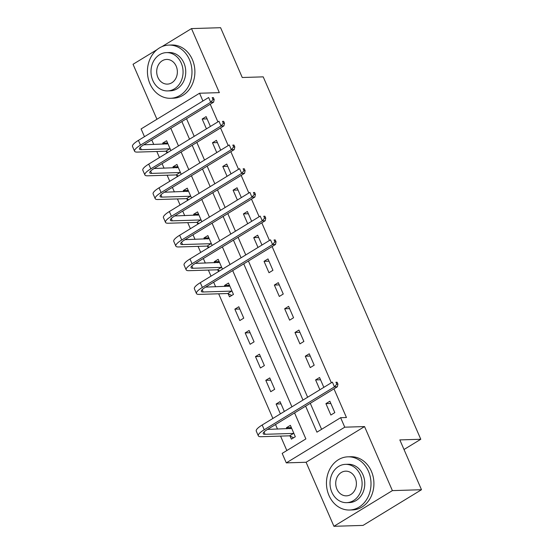 <?xml version="1.0" encoding="UTF-8"?>
<svg xmlns="http://www.w3.org/2000/svg" width="554" height="554" viewBox="0 0 554 554"><rect width="100%" height="100%" fill="white"/><g stroke="black" fill="none" stroke-linecap="round" stroke-linejoin="round"><path stroke-width="0.83" d="M144.469 136.686L141.097 128.93L199.551 93.238L202.923 101.001M157.066 49.618L133.043 64.278L156.941 119.255M199.551 93.238L219.342 92.636L191.497 28.593L220.596 27.7L242.257 77.505L263.212 76.861L420.791 439.267L399.836 439.911L421.49 489.722L363.036 525.407L333.93 526.3L392.384 490.615L364.546 426.573L344.754 427.182L286.3 462.874L282.173 453.387L305.87 438.913L294.562 412.91M364.546 426.573L306.092 462.265L333.93 526.3M306.092 462.265L286.3 462.874M151.775 139.92L153.763 144.49M156.81 151.491L159.448 157.558M162.087 163.638L164.074 168.208M167.121 175.209L169.759 181.276M172.398 187.356L174.385 191.926M177.432 198.928L180.071 204.994M182.709 211.074L184.697 215.644M187.744 222.646L190.382 228.712M193.027 234.792L195.015 239.363M198.055 246.364L200.693 252.43M203.339 258.51L205.326 263.081M208.373 270.082L211.012 276.148M213.65 282.228L215.638 286.799M218.685 293.8L272.887 418.457M275.525 424.53L277.512 429.101M280.559 436.102L286.834 450.541M191.497 28.593L161.879 46.675M421.49 489.722L392.384 490.615M290.026 436.04L291.376 439.135L295.324 436.725L290.372 425.34L286.425 427.75L286.882 428.81M284.341 411.463L280.061 401.622L276.114 404.032L280.386 413.873M274.701 389.289L269.75 377.904L265.795 380.314L270.747 391.699L274.701 389.289M264.383 365.571L259.438 354.186L255.484 356.603L260.435 367.981L264.383 365.571M254.071 341.853L249.12 330.468L245.173 332.885L250.124 344.269L254.071 341.853M243.76 318.135L238.809 306.75L234.861 309.167L239.813 320.551L243.76 318.135M228.151 293.738L229.494 296.833L233.449 294.423L228.497 283.039L224.55 285.448L225.007 286.508M222.459 269.154L218.186 259.32L214.232 261.73L214.696 262.79M217.84 270.02L218.511 271.564M212.147 245.436L207.875 235.602L203.92 238.012L204.384 239.072M207.528 246.301L208.2 247.853M201.836 221.718L197.556 211.884L193.609 214.294L194.073 215.354M197.217 222.583L197.889 224.135M191.525 198L187.245 188.166L183.298 190.576L183.755 191.636M186.899 198.865L187.577 200.416M181.213 174.288L176.934 164.448L172.987 166.858L173.444 167.917M176.588 175.147L177.259 176.698M170.895 150.57L166.622 140.73L162.668 143.14L163.132 144.199M166.276 151.429L166.948 152.98M305.621 406.158L316.93 432.168L340.627 417.695L346.451 417.522L333.979 388.846M331.34 382.766L272.104 246.537M269.459 240.464L261.793 222.819M259.147 216.746L251.481 199.101M248.836 193.027L241.163 175.389M238.525 169.309L230.852 151.671M228.213 145.591L220.54 127.953M217.895 121.873L210.229 104.235M186.532 118.701L194.198 136.339M196.843 142.42L204.516 160.058M207.154 166.138L214.827 183.776M217.466 189.856L225.139 207.494M227.784 213.574L235.45 231.212M238.095 237.292L245.761 254.93M248.407 261.003L307.643 397.232M310.282 403.312L321.59 429.322M334.817 412.612L329.865 401.228L325.918 403.637L330.87 415.022L334.817 412.612M323.834 387.35L319.554 377.509L315.607 379.919L319.887 389.76M314.194 365.176L309.243 353.791L305.296 356.208L310.247 367.586L314.194 365.176M303.883 341.458L298.931 330.073L294.984 332.49L299.929 343.875L303.883 341.458M293.565 317.74L288.62 306.355L284.666 308.772L289.617 320.157L293.565 317.74M283.253 294.029L278.302 282.644L274.355 285.054L279.306 296.438L283.253 294.029M272.942 270.31L267.991 258.926L264.043 261.336L268.995 272.72L272.942 270.31M261.959 245.041L257.679 235.208L253.732 237.618L258.005 247.458M251.648 221.323L247.368 211.489L243.421 213.899L247.693 223.74M241.329 197.612L237.057 187.771L233.102 190.181L237.382 200.022M231.018 173.894L226.738 164.053L222.791 166.463L227.071 176.304M220.707 150.176L216.427 140.335L212.48 142.745L216.759 152.585M210.395 126.457L206.116 116.617L202.168 119.027L206.441 128.867M404.011 449.509L420.791 439.267M340.627 417.695L344.754 427.182M291.923 406.83L232.687 270.601M230.042 264.528L222.376 246.883M219.73 240.81L212.064 223.165M209.419 217.092L201.746 199.454M199.108 193.374L191.435 175.736M188.796 169.656L181.123 152.018M178.478 145.937L170.812 128.299M181.871 121.548L189.537 139.186M192.183 145.266L199.856 162.904M202.494 168.984L210.167 186.622M212.805 192.702L220.478 210.34M223.117 216.42L230.789 234.058M233.435 240.131L241.101 257.776M243.746 263.849L302.983 400.078M330.849 403.485L325.918 403.637M291.356 427.598L286.425 427.75M167.606 142.987L162.668 143.14M177.917 166.706L172.987 166.858M188.228 190.424L183.298 190.576M198.54 214.142L193.609 214.294M208.851 237.86L203.92 238.012M219.169 261.578L214.232 261.73M229.481 285.296L224.55 285.448M239.792 309.014L234.861 309.167M250.103 332.732L245.173 332.885M260.415 356.451L255.484 356.603M270.733 380.169L265.795 380.314M281.044 403.88L276.114 404.032M320.537 379.774L315.607 379.919M310.226 356.056L305.296 356.208M299.915 332.338L294.984 332.49M289.603 308.62L284.666 308.772M279.285 284.901L274.355 285.054M268.974 261.183L264.043 261.336M258.663 237.465L253.732 237.618M248.351 213.747L243.421 213.899M238.04 190.029L233.102 190.181M227.722 166.311L222.791 166.463M217.41 142.593L212.48 142.745M207.099 118.875L202.168 119.027M291.432 427.785L289.977 428.72M293.592 437.785L289.59 435.825L293.537 433.415L265.068 434.294A10.644 2.507 -23.5 0 1 263.205 433.713A10.644 2.507 -23.5 0 1 267.146 429.648L337.365 386.775L334.457 386.865L264.237 429.738A15.969 3.753 156.5 0 0 258.323 435.832A15.969 3.753 156.5 0 0 261.121 436.704L289.59 435.825M293.537 433.415L293.98 433.63M291.723 428.436L267.54 429.405M336.763 384.164L337.933 384.123L337.102 382.225L335.939 382.267L336.763 384.164L334.457 386.865L332.393 382.121L262.174 424.994A15.969 3.753 156.5 0 0 256.26 431.088L258.323 435.832M335.939 382.267L337.102 382.225M337.933 384.123L337.365 386.775M328.986 495.477A26.613 22.271 -91.8 0 0 349.553 510.019A26.613 22.271 -91.8 0 0 368.486 471.371A26.613 22.271 -91.8 0 0 347.919 456.828A26.613 22.271 -91.8 0 0 328.986 495.477M349.553 510.019L352.462 509.929A26.613 22.271 -91.8 0 0 371.395 471.281A26.613 22.271 -91.8 0 0 350.827 456.738L347.919 456.828M345.467 464.356L348.147 464.273A19.161 16.038 88.2 0 1 362.953 474.743A19.161 16.038 88.2 0 1 349.325 502.575L346.645 502.658A19.161 16.038 -91.8 0 0 360.28 474.826A19.161 16.038 -91.8 0 0 345.467 464.356A19.161 16.038 -91.8 0 0 331.839 492.187A19.161 16.038 -91.8 0 0 346.645 502.658M355.225 477.915A12.347 10.332 -91.8 0 0 345.682 471.163A12.347 10.332 -91.8 0 0 336.894 489.099A12.347 10.332 -91.8 0 0 346.437 495.844A12.347 10.332 -91.8 0 0 355.225 477.915M149.961 83.744A26.613 22.271 -91.8 0 0 170.528 98.287A26.613 22.271 -91.8 0 0 189.454 59.631A26.613 22.271 -91.8 0 0 168.887 45.089A26.613 22.271 -91.8 0 0 149.961 83.744M170.528 98.287L173.437 98.197A26.613 22.271 -91.8 0 0 192.363 59.541A26.613 22.271 -91.8 0 0 171.802 44.999L168.887 45.089M166.442 52.616L169.122 52.533A19.161 16.038 88.2 0 1 183.928 63.004A19.161 16.038 88.2 0 1 170.3 90.835L167.62 90.918A19.161 16.038 -91.8 0 0 181.248 63.087A19.161 16.038 -91.8 0 0 166.442 52.616A19.161 16.038 -91.8 0 0 152.814 80.448A19.161 16.038 -91.8 0 0 167.62 90.918M176.193 66.175A12.347 10.332 -91.8 0 0 166.65 59.43A12.347 10.332 -91.8 0 0 157.869 77.359A12.347 10.332 -91.8 0 0 167.412 84.111A12.347 10.332 -91.8 0 0 176.193 66.175M229.557 285.476L228.096 286.411M231.717 295.476L227.715 293.523L231.662 291.113L203.193 291.986A10.644 2.507 -23.5 0 1 201.331 291.404A10.644 2.507 -23.5 0 1 205.271 287.339L275.49 244.473L272.582 244.563L202.362 287.429A15.969 3.753 156.5 0 0 196.448 293.53A15.969 3.753 156.5 0 0 199.239 294.396L227.715 293.523M231.662 291.113L232.098 291.328M229.841 286.134L205.659 287.104M274.888 241.856L276.051 241.821L275.227 239.924L274.064 239.958L274.888 241.856L272.582 244.563L270.518 239.82L200.299 282.685A15.969 3.753 156.5 0 0 194.385 288.786L196.448 293.53M274.064 239.958L275.227 239.924M276.051 241.821L275.49 244.473M219.246 261.758L217.784 262.693M219.626 270.892L217.397 269.805L221.351 267.395L192.875 268.268A10.644 2.507 -23.5 0 1 191.019 267.693A10.644 2.507 -23.5 0 1 194.96 263.628L265.179 220.755L262.271 220.845L192.044 263.711A15.969 3.753 156.5 0 0 186.137 269.812A15.969 3.753 156.5 0 0 188.928 270.677L217.397 269.805M221.351 267.395L221.787 267.61M219.529 262.416L195.347 263.385M264.577 218.137L265.74 218.103L264.916 216.205L263.752 216.24L264.577 218.137L262.271 220.845L260.207 216.102L189.98 258.967A15.969 3.753 156.5 0 0 184.073 265.068L186.137 269.812M263.752 216.24L264.916 216.205M265.74 218.103L265.179 220.755M208.934 238.04L207.473 238.975M209.308 247.174L207.085 246.087L211.032 243.677L182.564 244.549A10.644 2.507 -23.5 0 1 180.701 243.975A10.644 2.507 -23.5 0 1 184.641 239.91L254.868 197.037L251.959 197.127L181.733 240A15.969 3.753 156.5 0 0 175.826 246.094A15.969 3.753 156.5 0 0 178.617 246.959L207.085 246.087M211.032 243.677L211.476 243.892M209.218 238.698L185.036 239.667M254.265 194.419L255.429 194.385L254.605 192.487L253.441 192.522L254.265 194.419L251.959 197.127L249.896 192.383L179.669 235.256A15.969 3.753 156.5 0 0 173.762 241.35L175.826 246.094M253.441 192.522L254.605 192.487M255.429 194.385L254.868 197.037M198.623 214.322L197.162 215.257M198.997 223.456L196.774 222.369L200.721 219.959L172.252 220.831A10.644 2.507 -23.5 0 1 170.39 220.257A10.644 2.507 -23.5 0 1 174.33 216.192L244.556 173.319L241.641 173.409L171.421 216.282A15.969 3.753 156.5 0 0 165.507 222.376A15.969 3.753 156.5 0 0 168.305 223.241L196.774 222.369M200.721 219.959L201.164 220.173M198.907 214.98L174.725 215.949M243.954 170.701L245.117 170.667L244.293 168.769L243.13 168.804L243.954 170.701L241.641 173.409L239.584 168.665L169.358 211.538A15.969 3.753 156.5 0 0 163.451 217.632L165.507 222.376M243.13 168.804L244.293 168.769M245.117 170.667L244.556 173.319M188.305 190.604L186.85 191.546M188.685 199.738L186.463 198.651L190.41 196.241L161.941 197.113A10.644 2.507 -23.5 0 1 160.078 196.538A10.644 2.507 -23.5 0 1 164.019 192.473L234.238 149.601L231.33 149.691L161.11 192.563A15.969 3.753 156.5 0 0 155.196 198.657A15.969 3.753 156.5 0 0 157.994 199.523L186.463 198.651M190.41 196.241L190.853 196.455M188.595 191.262L164.413 192.231M233.636 146.983L234.806 146.948L233.975 145.051L232.812 145.086L233.636 146.983L231.33 149.691L229.266 144.947L159.046 187.82A15.969 3.753 156.5 0 0 153.133 193.914L155.196 198.657M232.812 145.086L233.975 145.051M234.806 146.948L234.238 149.601M177.993 166.893L176.532 167.827M178.374 176.02L176.151 174.932L180.098 172.523L151.63 173.395A10.644 2.507 -23.5 0 1 149.767 172.82A10.644 2.507 -23.5 0 1 153.707 168.755L223.927 125.883L221.018 125.973L150.799 168.845A15.969 3.753 156.5 0 0 144.885 174.939A15.969 3.753 156.5 0 0 147.676 175.812L176.151 174.932M180.098 172.523L180.535 172.737M178.277 167.543L154.095 168.513M223.324 123.265L224.488 123.23L223.664 121.333L222.5 121.368L223.324 123.265L221.018 125.973L218.955 121.229L148.735 164.102A15.969 3.753 156.5 0 0 142.821 170.196L144.885 174.939M222.5 121.368L223.664 121.333M224.488 123.23L223.927 125.883M167.682 143.174L166.221 144.109M168.063 152.302L165.833 151.214L169.787 148.804L141.312 149.677A10.644 2.507 -23.5 0 1 139.456 149.102A10.644 2.507 -23.5 0 1 143.396 145.037L213.615 102.165L210.707 102.255L140.481 145.127A15.969 3.753 156.5 0 0 134.574 151.221A15.969 3.753 156.5 0 0 137.364 152.094L165.833 151.214M169.787 148.804L170.223 149.019M167.966 143.825L143.784 144.795M213.013 99.554L214.176 99.512L213.352 97.615L212.189 97.656L213.013 99.554L210.707 102.255L208.643 97.511L138.417 140.384A15.969 3.753 156.5 0 0 132.51 146.478L134.574 151.221M212.189 97.656L213.352 97.615M214.176 99.512L213.615 102.165M265.068 434.294L264.05 431.954M264.237 429.738L262.174 424.994M203.193 291.986L202.175 289.652M202.362 287.429L200.299 282.685M192.875 268.268L191.864 265.934M192.044 263.711L189.98 258.967M182.564 244.549L181.553 242.216M181.733 240L179.669 235.256M172.252 220.831L171.234 218.498M171.421 216.282L169.358 211.538M161.941 197.113L160.923 194.779M161.11 192.563L159.046 187.82M151.63 173.395L150.612 171.061M150.799 168.845L148.735 164.102M141.312 149.677L140.3 147.343M140.481 145.127L138.417 140.384"/></g></svg>
